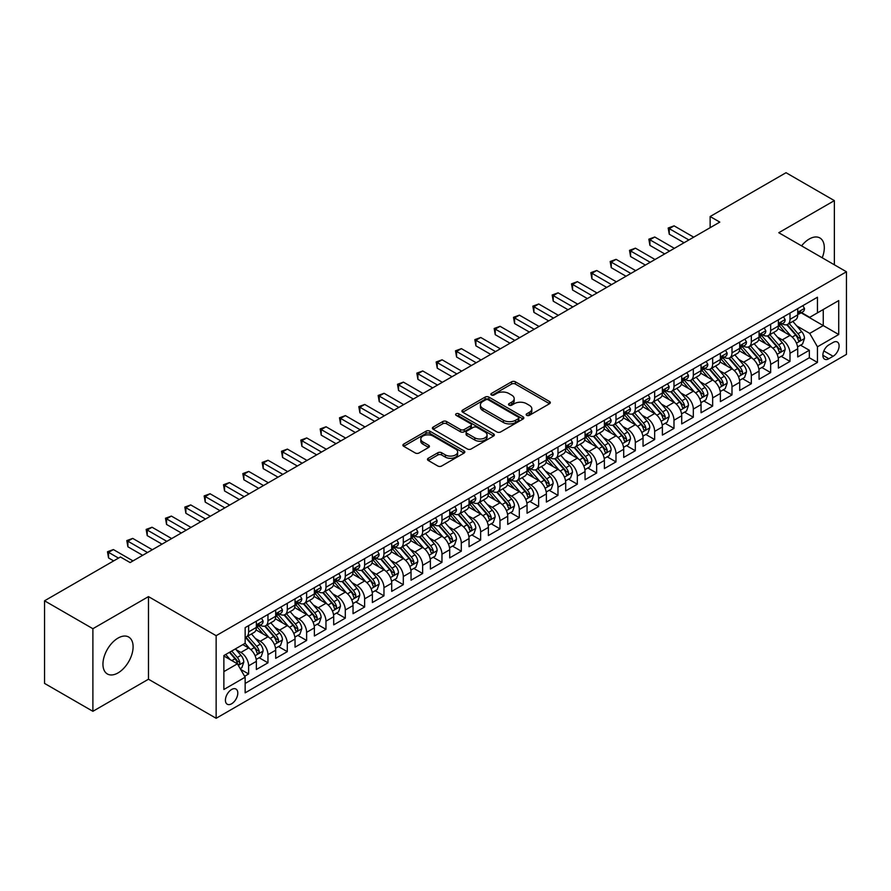 <?xml version="1.0" encoding="UTF-8"?>
<svg xmlns="http://www.w3.org/2000/svg" width="891" height="891" viewBox="0 0 891 891"><rect width="100%" height="100%" fill="white"/><g stroke="black" fill="none" stroke-linecap="round" stroke-linejoin="round"><path stroke-width="1.34" d="M526.715 415.362A1.882 1.08 0 0 0 529.365 415.362L549.535 403.723A2.684 1.548 0 0 0 550.315 402.632A2.684 1.548 0 0 0 549.535 401.529L515.377 381.805A2.684 1.548 0 0 0 511.579 381.805L491.409 393.454A1.882 1.08 0 0 0 490.863 394.223A1.882 1.08 0 0 0 491.409 394.98A1.882 1.08 0 0 0 494.071 394.98L496.677 393.477A8.587 4.956 0 0 1 508.828 393.477L511.668 395.125A8.587 4.956 0 0 1 514.185 398.633A8.587 4.956 0 0 1 511.668 402.131L509.062 403.645A1.882 1.08 0 0 0 508.516 404.403A1.882 1.08 0 0 0 509.062 405.171A1.882 1.08 0 0 0 511.724 405.171L514.33 403.668A8.587 4.956 0 0 1 526.47 403.668L529.321 405.316A8.587 4.956 0 0 1 531.838 408.813A8.587 4.956 0 0 1 529.321 412.321L526.715 413.836A1.882 1.08 0 0 0 526.158 414.593A1.882 1.08 0 0 0 526.715 415.362L526.715 413.836M118.024 672.917A21.328 12.318 120 0 0 131.957 654.117A21.328 12.318 120 0 0 128.683 637.032A21.328 12.318 120 0 0 118.024 638.09A21.328 12.318 120 0 0 104.091 656.879A21.328 12.318 120 0 0 107.354 673.964A21.328 12.318 120 0 0 118.024 672.917M822.215 257.789A21.328 12.318 120 0 0 819.898 237.964A21.328 12.318 120 0 0 809.228 239.022A21.328 12.318 120 0 0 801.566 245.86M231.615 703.779A8.754 5.056 120 0 0 237.329 696.071A8.754 5.056 120 0 0 235.981 689.055A8.754 5.056 120 0 0 231.615 689.489A8.754 5.056 120 0 0 225.891 697.196A8.754 5.056 120 0 0 227.238 704.213A8.754 5.056 120 0 0 231.615 703.779M428.259 458.286A2.684 1.548 0 0 0 427.48 459.388A2.684 1.548 0 0 0 428.259 460.48L437.849 466.015A2.684 1.548 0 0 0 441.646 466.015L464.033 453.085A2.684 1.548 0 0 0 464.824 451.993A2.684 1.548 0 0 0 464.033 450.891L429.874 431.166A2.684 1.548 0 0 0 426.076 431.166L403.69 444.097A2.684 1.548 0 0 0 402.899 445.199A2.684 1.548 0 0 0 403.69 446.291L415.262 452.973A2.684 1.548 0 0 0 419.06 452.973L428.638 447.438A2.684 1.548 0 0 0 429.429 446.346A2.684 1.548 0 0 0 428.638 445.255L422.902 441.936A7.184 4.143 0 0 1 420.797 439.007A7.184 4.143 0 0 1 425.23 435.176A7.184 4.143 0 0 1 433.059 436.078L455.546 449.053A7.184 4.143 0 0 1 457.651 451.993A7.184 4.143 0 0 1 453.218 455.813A7.184 4.143 0 0 1 445.389 454.922L441.646 452.751A2.684 1.548 0 0 0 437.849 452.751L428.259 458.286L428.259 460.48M148.474 596.614L92.887 628.712L44.55 600.801L44.55 683.408L92.887 711.308L148.474 679.22L216.145 718.291L216.145 635.684L148.474 596.614L148.474 679.22M834.366 264.805L834.366 200.62L778.779 232.707L846.45 271.777L216.145 635.684M834.366 200.62L786.029 172.709L710.138 216.524L710.138 227.684M44.55 600.801L120.441 556.986L130.108 562.566L719.805 222.104L710.138 216.524M496.866 431.935A2.684 1.548 0 0 0 500.664 431.935L523.062 419.004A2.684 1.548 0 0 0 523.841 417.912A2.684 1.548 0 0 0 523.062 416.821L488.892 397.096A2.684 1.548 0 0 0 485.105 397.096L462.707 410.027A2.684 1.548 0 0 0 461.917 411.119A2.684 1.548 0 0 0 462.707 412.21L496.866 431.935M456.916 415.774A1.882 1.08 0 0 1 458.82 416.041L458.82 413.803L493.547 433.85A2.684 1.548 0 0 1 494.338 434.953A2.684 1.548 0 0 1 493.547 436.044L471.15 448.975A2.684 1.548 0 0 1 467.352 448.975L433.193 429.25L433.193 427.056A2.684 1.548 0 0 0 432.413 428.159A2.684 1.548 0 0 0 433.193 429.25M433.193 427.056L442.782 421.532A2.684 1.548 0 0 1 446.58 421.532L460.435 429.529A2.684 1.548 0 0 0 464.222 429.529L470.582 425.853A2.684 1.548 0 0 0 471.372 424.762A2.684 1.548 0 0 0 470.582 423.659L456.159 415.34A1.882 1.08 0 0 1 455.613 414.571A1.882 1.08 0 0 1 456.771 413.569A1.882 1.08 0 0 1 458.82 413.803M244.613 676.291L248.622 673.975L240.603 669.341M236.037 649.628L240.893 652.424A10.937 6.315 60 0 1 248.622 665.822L256.363 661.356L256.363 669.509L267.957 662.815L259.158 657.736M255.372 638.468L260.228 641.264A10.937 6.315 60 0 1 267.957 654.662L275.698 650.196L275.698 658.349L287.292 651.644L278.493 646.565M274.706 627.297L279.562 630.104A10.937 6.315 60 0 1 287.292 643.502L295.032 639.036L295.032 647.178L306.627 640.484L297.828 635.406M294.041 616.138L298.897 618.944A10.937 6.315 60 0 1 306.627 632.332L314.367 627.865L314.367 636.018L325.961 629.324L317.163 624.246M313.376 604.978L318.232 607.773A10.937 6.315 60 0 1 325.961 621.172L333.702 616.706L333.702 624.858L345.296 618.165L336.497 613.075M332.711 593.807L337.566 596.614A10.937 6.315 60 0 1 345.296 610.012L353.036 605.546L353.036 613.699L364.631 606.994L355.832 601.915M352.045 582.647L356.901 585.454A10.937 6.315 60 0 1 364.631 598.852L372.371 594.386L372.371 602.528L383.965 595.834L375.167 590.755M371.38 571.487L376.236 574.294A10.937 6.315 60 0 1 383.965 587.681L391.706 583.215L391.706 591.368L403.3 584.674L394.501 579.596M390.715 560.328L395.571 563.123A10.937 6.315 60 0 1 403.3 576.522L411.041 572.055L411.041 580.208L422.635 573.503L413.836 568.425M410.049 549.157L414.905 551.963A10.937 6.315 60 0 1 422.635 565.362L430.375 560.896L430.375 569.048L441.969 562.344L433.171 557.265M429.384 537.997L434.24 540.804A10.937 6.315 60 0 1 441.969 554.202L449.71 549.736L449.71 557.877L461.304 551.184L452.505 546.105M448.719 526.837L453.575 529.644A10.937 6.315 60 0 1 461.304 543.031L469.045 538.565L469.045 546.718L480.639 540.024L471.84 534.945M468.053 515.677L472.909 518.473A10.937 6.315 60 0 1 480.639 531.871L488.379 527.405L488.379 535.558L499.974 528.853L491.175 523.774M487.388 504.506L492.244 507.313A10.937 6.315 60 0 1 499.974 520.712L507.714 516.245L507.714 524.398L519.308 517.693L510.51 512.615M506.723 493.347L511.579 496.153A10.937 6.315 60 0 1 519.308 509.552L527.049 505.086L527.049 513.227L538.643 506.534L529.844 501.455M526.058 482.187L530.913 484.994A10.937 6.315 60 0 1 538.643 498.381L546.383 493.915L546.383 502.067L557.978 495.374L549.179 490.295M545.392 471.027L550.248 473.823A10.937 6.315 60 0 1 557.978 487.221L565.707 482.755L565.707 490.908L577.312 484.203L568.514 479.124M564.727 459.856L569.583 462.663A10.937 6.315 60 0 1 577.312 476.061L585.042 471.595L585.042 479.737L596.647 473.043L587.848 467.964M584.062 448.696L588.918 451.503A10.937 6.315 60 0 1 596.647 464.89L604.376 460.435L604.376 468.577L615.982 461.883L607.183 456.805M603.396 437.537L608.252 440.332A10.937 6.315 60 0 1 615.982 453.731L623.711 449.264L623.711 457.417L635.316 450.723L626.518 445.645M622.731 426.377L627.587 429.172A10.937 6.315 60 0 1 635.316 442.571L643.046 438.105L643.046 446.257L654.651 439.553L645.852 434.474M642.066 415.206L646.922 418.013A10.937 6.315 60 0 1 654.651 431.411L662.381 426.945L662.381 435.086L673.986 428.393L665.187 423.314M661.4 404.046L666.256 406.853A10.937 6.315 60 0 1 673.986 420.24L681.715 415.774L681.715 423.927L693.321 417.233L684.522 412.154M680.735 392.886L685.591 395.682A10.937 6.315 60 0 1 693.321 409.08L701.05 404.614L701.05 412.767L712.655 406.073L703.857 400.995M700.07 381.727L704.926 384.522A10.937 6.315 60 0 1 712.655 397.921L720.385 393.454L720.385 401.607L731.99 394.902L723.191 389.824M719.405 370.556L724.26 373.362A10.937 6.315 60 0 1 731.99 386.761L739.719 382.295L739.719 390.436L751.325 383.743L742.526 378.664M738.739 359.396L743.595 362.203A10.937 6.315 60 0 1 751.325 375.59L759.054 371.124L759.054 379.276L770.659 372.583L761.861 367.504M758.074 348.236L762.93 351.032A10.937 6.315 60 0 1 770.659 364.43L778.389 359.964L778.389 368.117L789.994 361.412L789.994 353.27A10.937 6.315 -120 0 0 782.265 339.872L777.409 337.065M781.195 356.333L789.994 361.412M256.363 661.356A10.937 6.315 -120 0 0 248.622 647.969L242.831 644.616M275.698 650.196A10.937 6.315 -120 0 0 267.957 636.798L256.007 629.892M295.032 639.036A10.937 6.315 -120 0 0 287.292 625.638L275.341 618.733M314.367 627.865A10.937 6.315 -120 0 0 306.627 614.478L294.676 607.573M333.702 616.706A10.937 6.315 -120 0 0 325.961 603.307L314.011 596.413M353.036 605.546A10.937 6.315 -120 0 0 345.296 592.147L333.345 585.242M372.371 594.386A10.937 6.315 -120 0 0 364.631 580.988L352.68 574.082M391.706 583.215A10.937 6.315 -120 0 0 383.965 569.828L372.015 562.923M411.041 572.055A10.937 6.315 -120 0 0 403.3 558.657L391.349 551.763M430.375 560.896A10.937 6.315 -120 0 0 422.635 547.497L410.684 540.592M449.71 549.736A10.937 6.315 -120 0 0 441.969 536.337L430.019 529.432M469.045 538.565A10.937 6.315 -120 0 0 461.304 525.178L449.354 518.272M488.379 527.405A10.937 6.315 -120 0 0 480.639 514.007L468.688 507.113M507.714 516.245A10.937 6.315 -120 0 0 499.974 502.847L488.023 495.942M527.049 505.086A10.937 6.315 -120 0 0 519.308 491.687L507.358 484.782M546.383 493.915A10.937 6.315 -120 0 0 538.643 480.527L526.692 473.622M565.707 482.755A10.937 6.315 -120 0 0 557.978 469.357L546.027 462.462M585.042 471.595A10.937 6.315 -120 0 0 577.312 458.197L565.351 451.291M604.376 460.435A10.937 6.315 -120 0 0 596.647 447.037L584.685 440.132M623.711 449.264A10.937 6.315 -120 0 0 615.982 435.877L604.02 428.972M643.046 438.105A10.937 6.315 -120 0 0 635.316 424.706L623.355 417.801M662.381 426.945A10.937 6.315 -120 0 0 654.651 413.547L642.689 406.641M681.715 415.774A10.937 6.315 -120 0 0 673.986 402.387L662.024 395.481M701.05 404.614A10.937 6.315 -120 0 0 693.321 391.227L681.359 384.322M720.385 393.454A10.937 6.315 -120 0 0 712.655 380.056L700.694 373.151M739.719 382.295A10.937 6.315 -120 0 0 731.99 368.896L720.028 361.991M759.054 371.124A10.937 6.315 -120 0 0 751.325 357.736L739.363 350.831M778.389 359.964A10.937 6.315 -120 0 0 770.659 346.566L758.698 339.671M833.107 342.445L828.853 344.895A8.476 4.889 120 0 0 823.317 352.368A8.476 4.889 120 0 0 824.62 359.162A8.476 4.889 120 0 0 828.853 358.739L833.107 356.277A8.476 4.889 120 0 0 838.643 348.815A8.476 4.889 120 0 0 837.351 342.021A8.476 4.889 120 0 0 833.107 342.445M216.145 718.291L846.45 354.384L846.45 271.777M223.875 671.625L237.407 663.817L245.148 677.205L245.148 692.842L817.448 362.425L817.448 346.799L809.719 333.401L796.743 325.906M245.148 677.205L223.875 689.489L223.875 655.553L245.148 643.28L245.148 627.643L817.448 297.226L817.448 312.864L838.721 300.579L838.721 334.515L817.448 346.799M260.127 625.137L260.228 625.192A10.937 6.315 60 0 0 265.696 625.738L273.426 621.272A10.937 6.315 -120 0 0 275.698 616.26L275.698 610.012M279.462 613.966L279.562 614.033A10.937 6.315 60 0 0 285.031 614.567L292.76 610.101A10.937 6.315 -120 0 0 295.032 605.1L295.032 598.852M298.797 602.806L298.897 602.862A10.937 6.315 60 0 0 304.366 603.407L312.095 598.941A10.937 6.315 -120 0 0 314.367 593.941L314.367 587.681M318.132 591.646L318.232 591.702A10.937 6.315 60 0 0 323.7 592.248L331.43 587.782A10.937 6.315 -120 0 0 333.702 582.77L333.702 576.522M337.466 580.487L337.566 580.542A10.937 6.315 60 0 0 343.035 581.077L350.764 576.622A10.937 6.315 -120 0 0 353.036 571.61L353.036 565.362M356.801 569.316L356.901 569.382A10.937 6.315 60 0 0 362.37 569.917L370.099 565.451A10.937 6.315 -120 0 0 372.371 560.45L372.371 554.191M376.136 558.156L376.236 558.212A10.937 6.315 60 0 0 381.704 558.757L389.434 554.291A10.937 6.315 -120 0 0 391.706 549.29L391.706 543.031M395.47 546.996L395.571 547.052A10.937 6.315 60 0 0 401.039 547.597L408.769 543.131A10.937 6.315 -120 0 0 411.041 538.119L411.041 531.871M414.805 535.836L414.905 535.892A10.937 6.315 60 0 0 420.374 536.427L428.103 531.972A10.937 6.315 -120 0 0 430.375 526.96L430.375 520.712M434.14 524.665L434.24 524.732A10.937 6.315 60 0 0 439.709 525.267L447.438 520.801A10.937 6.315 -120 0 0 449.71 515.8L449.71 509.541M453.474 513.506L453.575 513.561A10.937 6.315 60 0 0 459.043 514.107L466.773 509.641A10.937 6.315 -120 0 0 469.045 504.629L469.045 498.381M472.809 502.346L472.909 502.401A10.937 6.315 60 0 0 478.378 502.947L486.107 498.481A10.937 6.315 -120 0 0 488.379 493.469L488.379 487.221M492.144 491.186L492.244 491.242A10.937 6.315 60 0 0 497.713 491.776L505.442 487.31A10.937 6.315 -120 0 0 507.714 482.309L507.714 476.061M511.479 480.015L511.579 480.071A10.937 6.315 60 0 0 517.047 480.617L524.777 476.15A10.937 6.315 -120 0 0 527.049 471.15L527.049 464.89M530.813 468.855L530.913 468.911A10.937 6.315 60 0 0 536.382 469.457L544.111 464.991A10.937 6.315 -120 0 0 546.383 459.979L546.383 453.731M550.148 457.696L550.248 457.751A10.937 6.315 60 0 0 555.717 458.297L563.446 453.831A10.937 6.315 -120 0 0 565.707 448.819L565.707 442.571M569.483 446.525L569.583 446.591A10.937 6.315 60 0 0 575.051 447.126L582.781 442.66A10.937 6.315 -120 0 0 585.042 437.659L585.042 431.411M588.817 435.365L588.918 435.421A10.937 6.315 60 0 0 594.386 435.966L602.116 431.5A10.937 6.315 -120 0 0 604.376 426.499L604.376 420.24M608.152 424.205L608.252 424.261A10.937 6.315 60 0 0 613.721 424.807L621.45 420.34A10.937 6.315 -120 0 0 623.711 415.329L623.711 409.08M627.487 413.045L627.587 413.101A10.937 6.315 60 0 0 633.055 413.647L640.785 409.181A10.937 6.315 -120 0 0 643.046 404.169L643.046 397.921M646.821 401.874L646.922 401.941A10.937 6.315 60 0 0 652.39 402.476L660.12 398.01A10.937 6.315 -120 0 0 662.381 393.009L662.381 386.761M666.156 390.715L666.256 390.77A10.937 6.315 60 0 0 671.725 391.316L679.454 386.85A10.937 6.315 -120 0 0 681.715 381.849L681.715 375.59M685.491 379.555L685.591 379.611A10.937 6.315 60 0 0 691.06 380.156L698.789 375.69A10.937 6.315 -120 0 0 701.05 370.678L701.05 364.43M704.814 368.395L704.926 368.451A10.937 6.315 60 0 0 710.394 368.997L718.124 364.53A10.937 6.315 -120 0 0 720.385 359.519L720.385 353.27M724.149 357.224L724.26 357.291A10.937 6.315 60 0 0 729.729 357.826L737.458 353.359A10.937 6.315 -120 0 0 739.719 348.359L739.719 342.111M743.484 346.064L743.595 346.12A10.937 6.315 60 0 0 749.064 346.666L756.793 342.2A10.937 6.315 -120 0 0 759.054 337.199L759.054 330.94M762.819 334.905L762.93 334.96A10.937 6.315 60 0 0 768.398 335.506L776.128 331.04A10.937 6.315 -120 0 0 778.389 326.028L778.389 319.78M245.148 683.464L809.329 357.736L809.329 350.252L797.723 356.957L797.723 348.804A10.937 6.315 -120 0 0 789.994 335.406L778.032 328.501M782.153 323.745L782.265 323.801A10.937 6.315 -120 0 0 787.733 324.335A10.937 6.315 -120 0 0 789.994 319.334L789.994 313.086M787.733 324.335L795.463 319.88A10.937 6.315 -120 0 0 797.723 314.868L797.723 308.62M248.622 625.638L248.622 631.886A10.937 6.315 60 0 1 246.361 636.898A10.937 6.315 60 0 1 245.148 637.332M246.361 636.898L254.091 632.432A10.937 6.315 -120 0 0 256.363 627.42L256.363 621.172M267.957 614.478L267.957 620.726A10.937 6.315 60 0 1 265.696 625.738M287.292 603.307L287.292 609.567A10.937 6.315 60 0 1 285.031 614.567M306.627 592.147L306.627 598.396A10.937 6.315 60 0 1 304.366 603.407M325.961 580.988L325.961 587.236A10.937 6.315 60 0 1 323.7 592.248M345.296 569.828L345.296 576.076A10.937 6.315 60 0 1 343.035 581.077M364.631 558.657L364.631 564.916A10.937 6.315 60 0 1 362.37 569.917M383.965 547.497L383.965 553.745A10.937 6.315 60 0 1 381.704 558.757M403.3 536.337L403.3 542.586A10.937 6.315 60 0 1 401.039 547.597M422.635 525.178L422.635 531.426A10.937 6.315 60 0 1 420.374 536.427M441.969 514.007L441.969 520.266A10.937 6.315 60 0 1 439.709 525.267M461.304 502.847L461.304 509.095A10.937 6.315 60 0 1 459.043 514.107M480.639 491.687L480.639 497.935A10.937 6.315 60 0 1 478.378 502.947M499.974 480.527L499.974 486.776A10.937 6.315 60 0 1 497.713 491.776M519.308 469.357L519.308 475.616A10.937 6.315 60 0 1 517.047 480.617M538.643 458.197L538.643 464.445A10.937 6.315 60 0 1 536.382 469.457M557.978 447.037L557.978 453.285A10.937 6.315 60 0 1 555.717 458.297M577.312 435.877L577.312 442.125A10.937 6.315 60 0 1 575.051 447.126M596.647 424.706L596.647 430.966A10.937 6.315 60 0 1 594.386 435.966M615.982 413.547L615.982 419.795A10.937 6.315 60 0 1 613.721 424.807M635.316 402.387L635.316 408.635A10.937 6.315 60 0 1 633.055 413.647M654.651 391.216L654.651 397.475A10.937 6.315 60 0 1 652.39 402.476M673.986 380.056L673.986 386.304A10.937 6.315 60 0 1 671.725 391.316M693.321 368.896L693.321 375.144A10.937 6.315 60 0 1 691.06 380.156M712.655 357.736L712.655 363.985A10.937 6.315 60 0 1 710.394 368.997M731.99 346.566L731.99 352.825A10.937 6.315 60 0 1 729.729 357.826M751.325 335.406L751.325 341.654A10.937 6.315 60 0 1 749.064 346.666M770.659 324.246L770.659 330.494A10.937 6.315 60 0 1 768.398 335.506M770.659 364.43L770.659 372.583M751.325 375.59L751.325 383.743M731.99 386.761L731.99 394.902M712.655 397.921L712.655 406.073M693.321 409.08L693.321 417.233M673.986 420.24L673.986 428.393M654.651 431.411L654.651 439.553M635.316 442.571L635.316 450.723M615.982 453.731L615.982 461.883M596.647 464.89L596.647 473.043M577.312 476.061L577.312 484.203M557.978 487.221L557.978 495.374M538.643 498.381L538.643 506.534M519.308 509.552L519.308 517.693M499.974 520.712L499.974 528.853M480.639 531.871L480.639 540.024M461.304 543.031L461.304 551.184M441.969 554.202L441.969 562.344M422.635 565.362L422.635 573.503M403.3 576.522L403.3 584.674M383.965 587.681L383.965 595.834M364.631 598.852L364.631 606.994M345.296 610.012L345.296 618.165M325.961 621.172L325.961 629.324M306.627 632.332L306.627 640.484M287.292 643.502L287.292 651.644M267.957 654.662L267.957 662.815M248.622 665.822L248.622 673.975M237.407 663.817L223.875 655.999M809.719 333.401L823.251 325.583L823.251 309.511L838.721 300.579M801.109 312.797L838.721 334.515M801.488 312.574L809.719 317.33L817.448 312.864M92.887 628.712L92.887 711.308M800.53 345.173L809.329 350.252M809.329 357.736L817.448 362.425M527.461 415.629L529.321 414.56A8.587 4.956 0 0 0 531.838 411.052L531.838 408.813M514.185 398.633L514.185 400.861A8.587 4.956 0 0 1 511.668 404.369L509.808 405.438M549.535 401.529L549.535 403.723L515.377 384.043A2.684 1.548 0 0 0 511.579 384.043L492.166 395.248M523.017 419.026L488.892 399.324A2.684 1.548 0 0 0 485.105 399.324L462.741 412.232M518.317 418.681A1.882 1.08 0 0 0 518.863 417.912A1.882 1.08 0 0 0 518.317 417.144L488.324 399.836A1.882 1.08 0 0 0 485.673 399.836L482.922 401.418A8.587 4.956 0 0 0 480.405 404.926A8.587 4.956 0 0 0 482.922 408.434L503.415 420.262A8.587 4.956 0 0 0 515.566 420.262L518.317 418.681L518.317 420.908A1.882 1.08 0 0 0 518.863 420.14L518.863 417.912M480.405 404.926L480.405 407.165A8.587 4.956 0 0 0 482.922 410.662L482.922 408.434M518.317 420.908L515.566 422.501A8.587 4.956 0 0 1 503.415 422.501L482.922 410.662M433.226 429.273L442.782 423.76L442.782 421.532M471.372 424.762L471.372 426.989A2.684 1.548 0 0 1 470.582 428.092L464.222 431.756A2.684 1.548 0 0 1 460.435 431.756L446.58 423.76A2.684 1.548 0 0 0 442.782 423.76M458.82 416.041L493.514 436.067M474.803 437.826A7.184 4.143 0 0 0 482.632 438.728A7.184 4.143 0 0 0 487.065 434.897A7.184 4.143 0 0 0 484.96 431.968L477.03 427.39A2.684 1.548 0 0 0 473.244 427.39L466.884 431.066A2.684 1.548 0 0 0 466.093 432.157A2.684 1.548 0 0 0 466.884 433.249L474.803 437.826L474.803 440.054A7.184 4.143 0 0 0 482.632 440.956A7.184 4.143 0 0 0 487.065 437.125L487.065 434.897M466.093 432.157L466.093 434.385A2.684 1.548 0 0 0 466.884 435.487L466.884 433.249M474.803 440.054L466.884 435.487M457.651 451.993L457.651 454.221A7.184 4.143 0 0 1 453.218 458.052A7.184 4.143 0 0 1 445.389 457.15L441.646 454.989A2.684 1.548 0 0 0 437.849 454.989L428.293 460.502M420.797 439.007L420.797 441.234A7.184 4.143 0 0 0 422.902 444.163L422.902 441.936M428.638 445.255L428.638 447.438L422.902 444.163M463.999 453.107L429.874 433.405A2.684 1.548 0 0 0 426.076 433.405L403.723 446.313M797.568 346.889L802.557 344.004L804.495 338.424A7.251 4.188 -120 0 0 801.666 331.619L792.834 321.395M791.063 336.119L780.973 324.424M785.327 332.711L779.458 325.928A17.363 10.024 -120 0 0 778.923 325.326M786.742 324.736L795.674 335.083A7.251 4.188 60 0 1 798.258 340.072C799.35 341.531 800.129 341.086 800.586 338.736A7.251 4.188 -120 0 0 798.002 333.735L789.159 323.511M787.265 324.569L796.866 335.684A3.687 2.127 60 0 1 797.801 337.121L800.586 338.736M798.258 340.072L798.793 340.93M802.847 305.658L804.495 308.509A7.251 4.188 60 0 1 802.991 311.716L799.316 313.832A7.251 4.188 -120 0 0 800.586 312.162L800.43 311.516M688.877 239.969L669.252 228.642L674.086 225.846L693.71 237.173M797.968 314.167L798.002 314.167A7.251 4.188 -120 0 0 799.316 313.832M799.65 311.627L800.586 312.162C800.129 311.07 799.35 311.516 798.258 313.498A7.251 4.188 60 0 1 797.723 314.534M684.043 242.753L669.252 234.222L669.252 228.642L668.183 228.018L674.086 225.846M669.252 234.222L668.183 228.018M778.233 358.048L783.222 355.164L785.16 349.584A7.251 4.188 -120 0 0 782.343 342.779L773.499 332.555M771.729 347.278L761.638 335.584M765.993 343.87L760.123 337.088A17.363 10.024 -120 0 0 759.589 336.486M767.407 335.896L776.339 346.243A7.251 4.188 60 0 1 778.923 351.232C780.015 352.691 780.794 352.246 781.251 349.896A7.251 4.188 -120 0 0 778.667 344.906L769.824 334.671M767.931 335.729L777.531 346.844A3.687 2.127 60 0 1 778.467 348.292L781.251 349.896M778.923 351.232L779.458 352.09M758.898 369.208L763.888 366.324L765.826 360.744A7.251 4.188 -120 0 0 763.008 353.939L754.165 343.714M752.394 358.438L742.303 346.755M746.658 355.041L740.789 348.247A17.363 10.024 -120 0 0 740.254 347.646M748.072 347.056L757.005 357.402A7.251 4.188 60 0 1 759.589 362.392C760.68 363.851 761.46 363.405 761.916 361.055A7.251 4.188 -120 0 0 759.332 356.066L750.5 345.842M748.596 346.889L758.196 358.004A3.687 2.127 60 0 1 759.132 359.452L761.916 361.055M759.589 362.392L760.123 363.25M739.563 380.379L744.553 377.494L746.491 371.915A7.251 4.188 -120 0 0 743.673 365.11L734.83 354.874M733.059 369.598L722.969 357.915M727.323 366.201L721.454 359.418A17.363 10.024 -120 0 0 720.919 358.806M728.738 358.227L737.67 368.562A7.251 4.188 60 0 1 740.254 373.563C741.345 375.011 742.125 374.565 742.582 372.215A7.251 4.188 -120 0 0 739.998 367.226L731.166 357.001M729.261 358.048L738.862 369.164A3.687 2.127 60 0 1 739.797 370.611L742.582 372.215M740.254 373.563L740.789 374.42M720.229 391.539L725.218 388.654L727.156 383.074A7.251 4.188 -120 0 0 724.338 376.269L715.495 366.045M713.724 380.769L703.634 369.074M707.989 377.361L702.119 370.578A17.363 10.024 -120 0 0 701.585 369.977M709.403 369.386L718.335 379.733A7.251 4.188 60 0 1 720.919 384.723C722.011 386.182 722.79 385.736 723.247 383.386A7.251 4.188 -120 0 0 720.663 378.385L711.831 368.161M709.927 369.219L719.527 380.334A3.687 2.127 60 0 1 720.463 381.771L723.247 383.386M720.919 384.723L721.454 385.58M783.512 316.817L785.16 319.669A7.251 4.188 60 0 1 783.657 322.876L779.981 324.992A7.251 4.188 -120 0 0 781.251 323.322L781.095 322.687M669.542 251.128L649.918 239.802L654.751 237.006L674.376 248.344M778.634 325.338L778.667 325.338A7.251 4.188 -120 0 0 779.981 324.992M780.316 322.787L781.251 323.322C780.794 322.23 780.015 322.676 778.923 324.669A7.251 4.188 60 0 1 778.389 325.694M664.708 253.924L649.918 245.381L649.918 239.802L648.848 239.189L654.751 237.006M649.918 245.381L648.848 239.189M764.177 327.988L765.826 330.828A7.251 4.188 60 0 1 764.322 334.036L760.647 336.152A7.251 4.188 -120 0 0 761.916 334.493L761.76 333.847M650.207 262.288L630.583 250.961L635.417 248.166L655.041 259.504M759.299 336.497L759.332 336.497A7.251 4.188 -120 0 0 760.647 336.152M760.981 333.947L761.916 334.493C761.46 333.401 760.68 333.847 759.589 335.829A7.251 4.188 60 0 1 759.054 336.854M645.374 265.084L630.583 256.541L630.583 250.961L629.514 250.349L635.417 248.166M630.583 256.541L629.514 250.349M744.843 339.148L746.491 341.988A7.251 4.188 60 0 1 744.987 345.196L741.312 347.323A7.251 4.188 -120 0 0 742.582 345.652L742.426 345.006M630.873 273.459L611.248 262.121L616.082 259.337L635.706 270.664M739.964 347.657L739.998 347.657A7.251 4.188 -120 0 0 741.312 347.323M741.646 345.107L742.582 345.652C742.125 344.561 741.345 345.006 740.254 346.989A7.251 4.188 60 0 1 739.719 348.025M626.039 276.243L611.248 267.701L611.248 262.121L610.179 261.509L616.082 259.337M611.248 267.701L610.179 261.509M725.508 350.308L727.156 353.159A7.251 4.188 60 0 1 725.653 356.367L721.977 358.483A7.251 4.188 -120 0 0 723.247 356.812L723.091 356.166M611.538 284.619L591.914 273.292L596.747 270.496L616.372 281.823M720.63 358.817L720.663 358.817A7.251 4.188 -120 0 0 721.977 358.483M722.311 356.277L723.247 356.812C722.79 355.721 722.011 356.166 720.919 358.149A7.251 4.188 60 0 1 720.385 359.184M606.704 287.403L591.914 278.872L591.914 273.292L590.844 272.668L596.747 270.496M591.914 278.872L590.844 272.668M700.894 402.699L705.884 399.814L707.822 394.234A7.251 4.188 -120 0 0 705.004 387.429L696.161 377.205M694.39 391.929L684.299 380.234M688.654 388.521L682.784 381.738A17.363 10.024 -120 0 0 682.25 381.136M690.068 380.546L699.001 390.893A7.251 4.188 60 0 1 701.585 395.882C702.676 397.341 703.456 396.896 703.912 394.546A7.251 4.188 -120 0 0 701.328 389.556L692.496 379.321M690.592 380.379L700.192 391.494A3.687 2.127 60 0 1 701.128 392.942L703.912 394.546M701.585 395.882L702.119 396.74M706.173 361.468L707.822 364.319A7.251 4.188 60 0 1 706.318 367.526L702.643 369.642A7.251 4.188 -120 0 0 703.912 367.972L703.756 367.337M592.203 295.779L572.579 284.452L577.413 281.656L597.037 292.994M701.295 369.988L701.328 369.988A7.251 4.188 -120 0 0 702.643 369.642M702.977 367.437L703.912 367.972C703.456 366.88 702.676 367.326 701.585 369.32A7.251 4.188 60 0 1 701.05 370.344M587.369 298.574L572.579 290.032L572.579 284.452L571.51 283.839L577.413 281.656M572.579 290.032L571.51 283.839M681.559 413.87L686.549 410.985L688.487 405.394A7.251 4.188 -120 0 0 685.669 398.589L676.826 388.365M675.055 403.088L664.964 391.405M669.319 399.691L663.45 392.898A17.363 10.024 -120 0 0 662.915 392.296M670.734 391.706L679.666 402.053A7.251 4.188 60 0 1 682.25 407.042C683.341 408.501 684.121 408.056 684.578 405.706A7.251 4.188 -120 0 0 681.994 400.716L673.162 390.492M671.257 391.539L680.858 402.654A3.687 2.127 60 0 1 681.793 404.102L684.578 405.706M682.25 407.042L682.784 407.9M686.838 372.638L688.487 375.479A7.251 4.188 60 0 1 686.983 378.686L683.308 380.813A7.251 4.188 -120 0 0 684.578 379.143L684.422 378.497M572.868 306.938L553.244 295.612L558.078 292.827L577.702 304.154M681.96 381.148L681.994 381.148A7.251 4.188 -120 0 0 683.308 380.813M683.642 378.597L684.578 379.143C684.121 378.051 683.341 378.497 682.25 380.479A7.251 4.188 60 0 1 681.715 381.515M568.035 309.734L553.244 301.191L553.244 295.612L552.175 294.999L558.078 292.827M553.244 301.191L552.175 294.999M662.225 425.029L667.214 422.145L669.152 416.565A7.251 4.188 -120 0 0 666.334 409.76L657.491 399.524M655.72 414.259L645.63 402.565M649.985 410.851L644.115 404.069A17.363 10.024 -120 0 0 643.58 403.456M651.399 402.877L660.331 413.212A7.251 4.188 60 0 1 662.915 418.213C664.007 419.661 664.786 419.215 665.243 416.865A7.251 4.188 -120 0 0 662.659 411.876L653.827 401.652M651.922 402.699L661.523 413.814A3.687 2.127 60 0 1 662.458 415.262L665.243 416.865M662.915 418.213L663.45 419.071M667.504 383.798L669.152 386.649A7.251 4.188 60 0 1 667.649 389.846L663.973 391.973A7.251 4.188 -120 0 0 665.243 390.303L665.087 389.657M553.534 318.109L533.909 306.771L538.743 303.987L558.367 315.314M662.626 392.307L662.659 392.307A7.251 4.188 -120 0 0 663.973 391.973M664.307 389.757L665.243 390.303C664.786 389.211 664.007 389.657 662.915 391.639A7.251 4.188 60 0 1 662.381 392.675M548.7 320.894L533.909 312.351L533.909 306.771L532.84 306.159L538.743 303.987M533.909 312.351L532.84 306.159M642.89 436.189L647.88 433.304L649.817 427.725A7.251 4.188 -120 0 0 647 420.92L638.156 410.695M636.397 425.419L626.295 413.725M630.65 422.011L624.78 415.228A17.363 10.024 -120 0 0 624.246 414.627M632.064 414.037L640.997 424.383A7.251 4.188 60 0 1 643.58 429.373C644.672 430.832 645.452 430.386 645.908 428.036A7.251 4.188 -120 0 0 643.324 423.036L634.492 412.811M632.588 413.87L642.188 424.985A3.687 2.127 60 0 1 643.124 426.421L645.908 428.036M643.58 429.373L644.115 430.23M648.169 394.958L649.817 397.809A7.251 4.188 60 0 1 648.314 401.017L644.638 403.133A7.251 4.188 -120 0 0 645.908 401.462L645.752 400.816M534.199 329.269L514.575 317.942L519.408 315.147L539.033 326.474M643.291 403.478L643.324 403.478A7.251 4.188 -120 0 0 644.638 403.133M644.973 400.928L645.908 401.462C645.452 400.371 644.672 400.816 643.58 402.799A7.251 4.188 60 0 1 643.046 403.835M529.365 332.053L514.575 323.522L514.575 317.942L513.506 317.319L519.408 315.147M514.575 323.522L513.506 317.319M623.555 447.349L628.545 444.464L630.483 438.884A7.251 4.188 -120 0 0 627.665 432.079L618.822 421.855M617.062 436.579L606.96 424.884M611.315 433.171L605.457 426.388A17.363 10.024 -120 0 0 604.911 425.787M612.73 425.196L621.662 435.543A7.251 4.188 60 0 1 624.246 440.533C625.337 441.992 626.117 441.546 626.573 439.196A7.251 4.188 -120 0 0 623.99 434.207L615.158 423.971M613.253 425.029L622.854 436.145A3.687 2.127 60 0 1 623.789 437.592L626.573 439.196M624.246 440.533L624.78 441.39M628.834 406.118L630.483 408.969A7.251 4.188 60 0 1 628.979 412.177L625.304 414.293A7.251 4.188 -120 0 0 626.573 412.622L626.418 411.987M514.864 340.429L495.24 329.102L500.074 326.306L519.698 337.644M623.956 414.638L623.99 414.638A7.251 4.188 -120 0 0 625.304 414.293M625.638 412.088L626.573 412.622C626.117 411.531 625.337 411.987 624.246 413.97A7.251 4.188 60 0 1 623.711 414.994M510.031 343.224L495.24 334.682L495.24 329.102L494.171 328.489L500.074 326.306M495.24 334.682L494.171 328.489M604.221 458.52L609.21 455.635L611.148 450.044A7.251 4.188 -120 0 0 608.33 443.25L599.487 433.015M597.727 447.739L587.626 436.055M591.98 444.342L586.122 437.559A17.363 10.024 -120 0 0 585.576 436.946M593.395 436.356L602.327 446.703A7.251 4.188 60 0 1 604.911 451.692C606.003 453.151 606.782 452.706 607.239 450.356A7.251 4.188 -120 0 0 604.655 445.366L595.823 435.142M593.918 436.189L603.519 447.304A3.687 2.127 60 0 1 604.454 448.752L607.239 450.356M604.911 451.692L605.446 452.561M609.5 417.289L611.148 420.129A7.251 4.188 60 0 1 609.644 423.336L605.969 425.464A7.251 4.188 -120 0 0 607.239 423.793L607.083 423.147M495.53 351.589L475.905 340.262L480.739 337.477L500.363 348.804M604.621 425.798L604.655 425.798A7.251 4.188 -120 0 0 605.969 425.464M606.303 423.247L607.239 423.793C606.782 422.702 606.003 423.147 604.911 425.13A7.251 4.188 60 0 1 604.376 426.165M490.696 354.384L475.905 345.842L475.905 340.262L474.836 339.649L480.739 337.477M475.905 345.842L474.836 339.649M584.886 469.68L589.875 466.795L591.813 461.215A7.251 4.188 -120 0 0 588.996 454.41L580.152 444.175M578.393 458.91L568.291 447.215M572.646 455.501L566.787 448.719A17.363 10.024 -120 0 0 566.242 448.117M574.06 447.527L582.992 457.874A7.251 4.188 60 0 1 585.576 462.863C586.668 464.311 587.447 463.866 587.904 461.516A7.251 4.188 -120 0 0 585.32 456.526L576.488 446.302M574.584 447.349L584.184 458.475A3.687 2.127 60 0 1 585.12 459.912L587.904 461.516M585.576 462.863L586.111 463.721M590.176 428.448L591.813 431.3A7.251 4.188 60 0 1 590.31 434.496L586.634 436.623A7.251 4.188 -120 0 0 587.904 434.953L587.748 434.307M476.195 362.76L456.571 351.422L461.404 348.637L481.029 359.964M585.287 436.958L585.32 436.958A7.251 4.188 -120 0 0 586.634 436.623M586.969 434.407L587.904 434.953C587.447 433.861 586.668 434.307 585.576 436.289A7.251 4.188 60 0 1 585.042 437.325M471.361 365.544L456.571 357.013L456.571 351.422L455.501 350.809L461.404 348.637M456.571 357.013L455.501 350.809M565.551 480.839L570.541 477.955L572.479 472.375A7.251 4.188 -120 0 0 569.661 465.57L560.818 455.346M559.058 470.069L548.956 458.375M553.311 466.661L547.453 459.879A17.363 10.024 -120 0 0 546.907 459.277M554.725 458.687L563.669 469.034A7.251 4.188 60 0 1 566.242 474.023C567.333 475.482 568.113 475.037 568.569 472.687A7.251 4.188 -120 0 0 565.985 467.686L557.153 457.462M555.249 458.52L564.849 469.635A3.687 2.127 60 0 1 565.785 471.072L568.569 472.687M566.242 474.023L566.776 474.881M570.841 439.608L572.479 442.459A7.251 4.188 60 0 1 570.975 445.667L567.311 447.783A7.251 4.188 -120 0 0 568.569 446.113L568.413 445.478M456.86 373.919L437.236 362.592L442.07 359.797L461.694 371.124M565.952 448.128L565.985 448.128A7.251 4.188 -120 0 0 567.311 447.783M567.634 445.578L568.569 446.113C568.113 445.021 567.333 445.467 566.242 447.46A7.251 4.188 60 0 1 565.707 448.485M452.027 376.715L437.236 368.172L437.236 362.592L436.167 361.98L442.07 359.797M437.236 368.172L436.167 361.98M551.507 450.779L553.144 453.619A7.251 4.188 60 0 1 551.64 456.827L547.976 458.943A7.251 4.188 -120 0 0 549.235 457.283L549.079 456.637M437.526 385.079L417.901 373.752L422.735 370.957L442.359 382.295M546.617 459.288L546.651 459.288A7.251 4.188 -120 0 0 547.976 458.943M548.299 456.738L549.235 457.283C548.778 456.192 547.998 456.637 546.907 458.62A7.251 4.188 60 0 1 546.383 459.645M432.692 387.875L417.901 379.332L417.901 373.752L416.832 373.14L422.735 370.957M417.901 379.332L416.832 373.14M532.172 461.939L533.809 464.779A7.251 4.188 60 0 1 532.306 467.987L528.641 470.114A7.251 4.188 -120 0 0 529.9 468.443L529.744 467.797M418.191 396.239L398.567 384.912L403.4 382.128L423.025 393.454M527.283 470.448L527.316 470.448A7.251 4.188 -120 0 0 528.641 470.114M528.964 467.898L529.9 468.443C529.443 467.352 528.664 467.797 527.572 469.78A7.251 4.188 60 0 1 527.049 470.816M413.357 399.034L398.567 390.492L398.567 384.912L397.497 384.299L403.4 382.128M398.567 390.492L397.497 384.299M546.216 491.999L551.217 489.114L553.144 483.535A7.251 4.188 -120 0 0 550.326 476.73L541.494 466.505M539.723 481.229L529.622 469.546M533.976 477.821L528.118 471.038A17.363 10.024 -120 0 0 527.572 470.437M535.391 469.847L544.334 480.193A7.251 4.188 60 0 1 546.907 485.183C547.998 486.642 548.778 486.196 549.235 483.846A7.251 4.188 -120 0 0 546.651 478.857L537.819 468.621M535.914 469.68L545.515 480.795A3.687 2.127 60 0 1 546.45 482.243L549.235 483.846M546.907 485.183L547.442 486.041M526.882 503.17L531.882 500.285L533.809 494.694A7.251 4.188 -120 0 0 530.991 487.9L522.159 477.665M520.389 492.389L510.287 480.706M514.642 488.992L508.783 482.209A17.363 10.024 -120 0 0 508.238 481.597M516.056 481.006L524.999 491.353A7.251 4.188 60 0 1 527.572 496.343C528.664 497.802 529.443 497.356 529.9 495.006A7.251 4.188 -120 0 0 527.316 490.017L518.484 479.792M516.58 480.839L526.18 491.955A3.687 2.127 60 0 1 527.116 493.402L529.9 495.006M527.572 496.343L528.107 497.211M507.547 514.33L512.548 511.445L514.475 505.865A7.251 4.188 -120 0 0 511.657 499.06L502.825 488.836M501.054 503.56L490.952 491.865M495.307 500.152L489.449 493.369A17.363 10.024 -120 0 0 488.903 492.768M496.721 492.177L505.665 502.524A7.251 4.188 60 0 1 508.249 507.514C509.329 508.973 510.109 508.516 510.565 506.166A7.251 4.188 -120 0 0 507.981 501.176L499.149 490.952M497.245 492.01L506.856 503.125A3.687 2.127 60 0 1 507.781 504.562L510.565 506.166M508.249 507.514L508.772 508.371M512.837 473.099L514.475 475.95A7.251 4.188 60 0 1 512.971 479.146L509.307 481.274A7.251 4.188 -120 0 0 510.565 479.603L510.409 478.957M398.856 407.41L379.232 396.072L384.066 393.287L403.69 404.614M507.948 481.608L507.981 481.608A7.251 4.188 -120 0 0 509.307 481.274M509.63 479.068L510.565 479.603C510.109 478.512 509.329 478.957 508.249 480.94A7.251 4.188 60 0 1 507.714 481.975M394.022 410.194L379.232 401.663L379.232 396.072L378.163 395.459L384.066 393.287M379.232 401.663L378.163 395.459M488.212 525.49L493.213 522.605L495.14 517.025A7.251 4.188 -120 0 0 492.322 510.22L483.49 499.996M481.719 514.72L471.617 503.025M475.972 511.311L470.114 504.529A17.363 10.024 -120 0 0 469.568 503.927M477.387 503.337L486.33 513.684A7.251 4.188 60 0 1 488.914 518.673C489.994 520.132 490.774 519.687 491.231 517.337A7.251 4.188 -120 0 0 488.647 512.347L479.815 502.112M477.91 503.17L487.522 514.285A3.687 2.127 60 0 1 488.446 515.722L491.231 517.337M488.914 518.673L489.437 519.531M493.503 484.259L495.14 487.11A7.251 4.188 60 0 1 493.636 490.317L489.972 492.433A7.251 4.188 -120 0 0 491.231 490.763L491.075 490.128M379.521 418.57L359.897 407.243L364.731 404.447L384.355 415.774M488.613 492.779L488.647 492.779A7.251 4.188 -120 0 0 489.972 492.433M490.295 490.228L491.231 490.763C490.774 489.671 489.994 490.117 488.914 492.11A7.251 4.188 60 0 1 488.379 493.135M374.688 421.365L359.897 412.823L359.897 407.243L358.828 406.63L364.731 404.447M359.897 412.823L358.828 406.63M468.878 536.649L473.878 533.765L475.805 528.185A7.251 4.188 -120 0 0 472.987 521.38L464.155 511.156M462.384 525.879L452.283 514.196M456.637 522.482L450.779 515.689A17.363 10.024 -120 0 0 450.233 515.087M458.052 514.497L466.995 524.844A7.251 4.188 60 0 1 469.579 529.833C470.66 531.292 471.439 530.847 471.896 528.497A7.251 4.188 -120 0 0 469.312 523.507L460.48 513.272M458.575 514.33L468.187 525.445A3.687 2.127 60 0 1 469.111 526.893L471.896 528.497M469.579 529.833L470.103 530.691M474.168 495.429L475.805 498.269A7.251 4.188 60 0 1 474.302 501.477L470.637 503.593A7.251 4.188 -120 0 0 471.896 501.934L471.74 501.288M360.187 429.729L340.562 418.402L345.396 415.607L365.02 426.945M469.279 503.938L469.312 503.938A7.251 4.188 -120 0 0 470.637 503.593M470.96 501.388L471.896 501.934C471.439 500.842 470.66 501.288 469.579 503.27A7.251 4.188 60 0 1 469.045 504.295M355.353 432.525L340.562 423.982L340.562 418.402L339.493 417.79L345.396 415.607M340.562 423.982L339.493 417.79M449.543 547.82L454.544 544.936L456.47 539.345A7.251 4.188 -120 0 0 453.653 532.551L444.821 522.315M443.05 537.039L432.948 525.356M437.303 533.642L431.444 526.859A17.363 10.024 -120 0 0 430.899 526.247M438.717 525.657L447.661 536.003A7.251 4.188 60 0 1 450.245 541.004C451.325 542.452 452.105 542.006 452.561 539.656A7.251 4.188 -120 0 0 449.977 534.667L441.145 524.443M439.252 525.49L448.852 536.605A3.687 2.127 60 0 1 449.777 538.053L452.561 539.656M450.245 541.004L450.768 541.862M454.833 506.589L456.47 509.429A7.251 4.188 60 0 1 454.967 512.637L451.303 514.764A7.251 4.188 -120 0 0 452.561 513.093L452.405 512.448M340.852 440.9L321.228 429.562L326.061 426.778L345.686 438.105M449.944 515.098L449.977 515.098A7.251 4.188 -120 0 0 451.303 514.764M451.626 512.548L452.561 513.093C452.105 512.002 451.336 512.448 450.245 514.43A7.251 4.188 60 0 1 449.71 515.466M336.018 443.685L321.228 435.142L321.228 429.562L320.159 428.95L326.061 426.778M321.228 435.142L320.159 428.95M430.208 558.98L435.209 556.095L437.136 550.515A7.251 4.188 -120 0 0 434.318 543.71L425.486 533.486M423.715 548.21L413.613 536.516M417.968 544.802L412.11 538.019A17.363 10.024 -120 0 0 411.564 537.418M419.383 536.827L428.326 547.174A7.251 4.188 60 0 1 430.91 552.164C431.99 553.623 432.77 553.177 433.226 550.816A7.251 4.188 -120 0 0 430.643 545.827L421.811 535.602M419.917 536.66L429.518 547.776A3.687 2.127 60 0 1 430.442 549.212L433.226 550.816M430.91 552.164L431.433 553.021M435.499 517.749L437.136 520.6A7.251 4.188 60 0 1 435.632 523.808L431.968 525.924A7.251 4.188 -120 0 0 433.226 524.253L433.071 523.607M321.517 452.06L301.893 440.733L306.727 437.938L326.351 449.264M430.609 526.258L430.643 526.258A7.251 4.188 -120 0 0 431.968 525.924M432.291 523.719L433.226 524.253C432.77 523.162 432.001 523.607 430.91 525.59A7.251 4.188 60 0 1 430.375 526.626M316.684 454.844L301.893 446.313L301.893 440.733L300.824 440.109L306.727 437.938M301.893 446.313L300.824 440.109M410.874 570.14L415.874 567.255L417.801 561.675A7.251 4.188 -120 0 0 414.983 554.87L406.151 544.646M404.38 559.37L394.279 547.675M398.633 555.962L392.775 549.179A17.363 10.024 -120 0 0 392.229 548.578M400.048 547.987L408.991 558.334A7.251 4.188 60 0 1 411.575 563.324C412.656 564.783 413.435 564.337 413.892 561.987A7.251 4.188 -120 0 0 411.308 556.998L402.476 546.762M400.582 547.82L410.183 558.935A3.687 2.127 60 0 1 411.107 560.383L413.892 561.987M411.575 563.324L412.099 564.181M416.164 528.909L417.801 531.76A7.251 4.188 60 0 1 416.297 534.968L412.633 537.084A7.251 4.188 -120 0 0 413.892 535.413L413.736 534.778M302.183 463.22L282.558 451.893L287.392 449.097L307.016 460.424M411.274 537.429L411.308 537.429A7.251 4.188 -120 0 0 412.633 537.084M412.956 534.878L413.892 535.413C413.435 534.322 412.667 534.767 411.575 536.761A7.251 4.188 60 0 1 411.041 537.785M297.349 466.015L282.558 457.473L282.558 451.893L281.5 451.28L287.392 449.097M282.558 457.473L281.5 451.28M391.539 581.3L396.54 578.415L398.466 572.835A7.251 4.188 -120 0 0 395.649 566.03L386.817 555.806M385.046 570.53L374.944 558.846M379.299 567.133L373.44 560.339A17.363 10.024 -120 0 0 372.895 559.737M380.713 559.147L389.657 569.494A7.251 4.188 60 0 1 392.24 574.483C393.321 575.942 394.1 575.497 394.557 573.147A7.251 4.188 -120 0 0 391.973 568.157L383.141 557.933M381.248 558.98L390.848 570.095A3.687 2.127 60 0 1 391.773 571.543L394.557 573.147M392.24 574.483L392.764 575.341M396.829 540.08L398.466 542.92A7.251 4.188 60 0 1 396.963 546.127L393.299 548.243A7.251 4.188 -120 0 0 394.557 546.584L394.401 545.938M282.848 474.38L263.224 463.053L268.057 460.257L287.682 471.595M391.94 548.589L391.973 548.589A7.251 4.188 -120 0 0 393.299 548.243M393.622 546.038L394.557 546.584C394.1 545.492 393.332 545.938 392.24 547.92A7.251 4.188 60 0 1 391.706 548.945M278.014 477.175L263.224 468.633L263.224 463.053L262.166 462.44L268.057 460.257M263.224 468.633L262.166 462.44M372.204 592.47L377.205 589.586L379.132 584.006A7.251 4.188 -120 0 0 376.314 577.201L367.482 566.966M365.711 581.689L355.609 570.006M359.964 578.292L354.106 571.51A17.363 10.024 -120 0 0 353.56 570.897M361.378 570.318L370.322 580.654A7.251 4.188 60 0 1 372.906 585.654C373.986 587.102 374.766 586.657 375.222 584.307A7.251 4.188 -120 0 0 372.638 579.317L363.806 569.093M361.913 570.14L371.514 581.255A3.687 2.127 60 0 1 372.438 582.703L375.222 584.307M372.906 585.654L373.429 586.512M377.494 551.239L379.132 554.079A7.251 4.188 60 0 1 377.628 557.287L373.964 559.414A7.251 4.188 -120 0 0 375.222 557.744L375.066 557.098M263.513 485.55L243.889 474.212L248.723 471.428L268.347 482.755M372.605 559.748L372.638 559.748A7.251 4.188 -120 0 0 373.964 559.414M374.287 557.198L375.222 557.744C374.766 556.652 373.997 557.098 372.906 559.08A7.251 4.188 60 0 1 372.371 560.116M258.68 488.335L243.889 479.792L243.889 474.212L242.831 473.6L248.723 471.428M243.889 479.792L242.831 473.6M352.869 603.63L357.87 600.746L359.797 595.166A7.251 4.188 -120 0 0 356.979 588.361L348.147 578.136M346.376 592.86L336.275 581.166M340.629 589.452L334.771 582.669A17.363 10.024 -120 0 0 334.225 582.068M342.044 581.478L350.987 591.824A7.251 4.188 60 0 1 353.571 596.814C354.651 598.273 355.431 597.828 355.888 595.478A7.251 4.188 -120 0 0 353.304 590.477L344.472 580.253M342.578 581.311L352.179 592.426A3.687 2.127 60 0 1 353.103 593.863L355.888 595.478M353.571 596.814L354.095 597.672M333.535 614.79L338.535 611.905L340.462 606.326A7.251 4.188 -120 0 0 337.644 599.52L328.812 589.296M327.042 604.02L316.94 592.326M321.295 600.612L315.436 593.829A17.363 10.024 -120 0 0 314.891 593.228M322.709 592.638L331.652 602.984A7.251 4.188 60 0 1 334.236 607.974C335.317 609.433 336.096 608.987 336.553 606.637A7.251 4.188 -120 0 0 333.969 601.648L325.137 591.412M323.244 592.47L332.844 603.586A3.687 2.127 60 0 1 333.769 605.034L336.553 606.637M334.236 607.974L334.76 608.831M314.2 625.961L319.201 623.076L321.128 617.485A7.251 4.188 -120 0 0 318.31 610.68L309.478 600.456M307.707 615.18L297.605 603.497M301.96 611.783L296.102 604.989A17.363 10.024 -120 0 0 295.556 604.388M303.374 603.797L312.318 614.144A7.251 4.188 60 0 1 314.902 619.134C315.982 620.593 316.762 620.147 317.218 617.797A7.251 4.188 -120 0 0 314.634 612.808L305.802 602.583M303.909 603.63L313.509 614.745A3.687 2.127 60 0 1 314.434 616.193L317.218 617.797M314.902 619.134L315.425 619.991M358.16 562.399L359.797 565.25A7.251 4.188 60 0 1 358.305 568.458L354.629 570.574A7.251 4.188 -120 0 0 355.888 568.904L355.732 568.258M244.179 496.71L224.554 485.383L229.388 482.588L249.012 493.915M353.27 570.908L353.304 570.908A7.251 4.188 -120 0 0 354.629 570.574M354.952 568.369L355.888 568.904C355.431 567.812 354.663 568.258 353.571 570.24A7.251 4.188 60 0 1 353.036 571.276M239.345 499.495L224.554 490.963L224.554 485.383L223.496 484.76L229.388 482.588M224.554 490.963L223.496 484.76M338.825 573.559L340.462 576.41A7.251 4.188 60 0 1 338.97 579.618L335.294 581.734A7.251 4.188 -120 0 0 336.553 580.063L336.397 579.428M224.844 507.87L205.22 496.543L210.053 493.748L229.678 505.086M333.936 582.079L333.969 582.079A7.251 4.188 -120 0 0 335.294 581.734M335.617 579.529L336.553 580.063C336.096 578.972 335.328 579.417 334.236 581.411A7.251 4.188 60 0 1 333.702 582.436M220.01 510.666L205.22 502.123L205.22 496.543L204.162 495.931L210.053 493.748M205.22 502.123L204.162 495.931M319.49 584.73L321.128 587.57A7.251 4.188 60 0 1 319.635 590.778L315.96 592.905A7.251 4.188 -120 0 0 317.218 591.234L317.062 590.588M205.509 519.03L185.885 507.703L190.719 504.919L210.343 516.245M314.601 593.239L314.634 593.239A7.251 4.188 -120 0 0 315.96 592.905M316.283 590.688L317.218 591.234C316.762 590.143 315.993 590.588 314.902 592.571A7.251 4.188 60 0 1 314.367 593.595M200.675 521.825L185.885 513.283L185.885 507.703L184.827 507.09L190.719 504.919M185.885 513.283L184.827 507.09M294.865 637.121L299.866 634.236L301.793 628.656A7.251 4.188 -120 0 0 298.975 621.851L290.143 611.616M288.372 626.34L278.27 614.656M282.625 622.943L276.767 616.16A17.363 10.024 -120 0 0 276.221 615.547M284.04 614.968L292.983 625.304A7.251 4.188 60 0 1 295.567 630.305C296.647 631.752 297.427 631.307 297.884 628.957A7.251 4.188 -120 0 0 295.3 623.967L286.468 613.743M284.574 614.79L294.175 625.905A3.687 2.127 60 0 1 295.099 627.353L297.884 628.957M295.567 630.305L296.09 631.162M300.156 595.89L301.793 598.73A7.251 4.188 60 0 1 300.3 601.937L296.625 604.065A7.251 4.188 -120 0 0 297.884 602.394L297.728 601.748M186.174 530.201L166.55 518.863L171.384 516.078L191.008 527.405M295.266 604.399L295.3 604.399A7.251 4.188 -120 0 0 296.625 604.065M296.948 601.848L297.884 602.394C297.427 601.302 296.658 601.748 295.567 603.73A7.251 4.188 60 0 1 295.032 604.766M181.341 532.985L166.55 524.443L166.55 518.863L165.492 518.25L171.384 516.078M166.55 524.443L165.492 518.25M275.531 648.28L280.531 645.396L282.458 639.816A7.251 4.188 -120 0 0 279.64 633.011L270.808 622.787M269.037 637.51L258.936 625.816M263.291 634.102L257.432 627.32A17.363 10.024 -120 0 0 256.886 626.718M264.705 626.128L273.648 636.475A7.251 4.188 60 0 1 276.232 641.464C277.313 642.923 278.092 642.478 278.549 640.128A7.251 4.188 -120 0 0 275.965 635.127L267.133 624.903M265.24 625.961L274.84 637.076A3.687 2.127 60 0 1 275.764 638.513L278.549 640.128M276.232 641.464L276.756 642.322M280.821 607.049L282.458 609.901A7.251 4.188 60 0 1 280.966 613.108L277.29 615.224A7.251 4.188 -120 0 0 278.549 613.554L278.393 612.908M166.84 541.36L147.215 530.034L152.049 527.238L171.673 538.565M275.932 615.57L275.965 615.57A7.251 4.188 -120 0 0 277.29 615.224M277.613 613.019L278.549 613.554C278.092 612.462 277.324 612.908 276.232 614.89A7.251 4.188 60 0 1 275.698 615.926M162.006 544.145L147.215 535.614L147.215 530.034L146.157 529.41L152.049 527.238M147.215 535.614L146.157 529.41M256.196 659.44L261.197 656.556L263.123 650.976A7.251 4.188 -120 0 0 260.306 644.171L251.474 633.947M249.703 648.67L245.081 643.313M243.956 645.262L243.198 644.393M245.37 637.288L254.314 647.634A7.251 4.188 60 0 1 256.898 652.624C257.978 654.083 258.758 653.638 259.214 651.288A7.251 4.188 -120 0 0 256.63 646.298L247.798 636.063M245.905 637.121L255.505 648.236A3.687 2.127 60 0 1 256.43 649.684L259.214 651.288M256.898 652.624L257.421 653.482M261.486 618.209L263.123 621.06A7.251 4.188 60 0 1 261.631 624.268L257.956 626.384A7.251 4.188 -120 0 0 259.214 624.714L259.058 624.079M147.505 552.52L127.881 541.193L132.714 538.398L152.339 549.736M256.597 626.729L256.63 626.729A7.251 4.188 -120 0 0 257.956 626.384M258.279 624.179L259.214 624.714C258.758 623.622 257.989 624.079 256.898 626.061A7.251 4.188 60 0 1 256.363 627.086M142.671 555.316L127.881 546.773L127.881 541.193L126.823 540.581L132.714 538.398M127.881 546.773L126.823 540.581M240.214 668.673L241.862 667.727L243.789 662.136A7.251 4.188 -120 0 0 240.971 655.342L235.413 648.893M230.212 659.663L225.746 654.473M224.621 656.433L223.875 655.564M229.41 652.357L234.979 658.794A7.251 4.188 60 0 1 237.563 663.784C238.643 665.243 239.423 664.797 239.879 662.447A7.251 4.188 -120 0 0 237.296 657.458L231.738 651.02M229.867 652.101L236.171 659.396A3.687 2.127 60 0 1 237.095 660.844L239.879 662.447M237.563 663.784L238.086 664.653M118.503 558.1L108.546 552.353L113.38 549.569L133.004 560.896M113.669 560.896L108.546 557.933L108.546 552.353L107.488 551.741L113.38 549.569M108.546 557.933L107.488 551.741M240.893 652.424L248.622 647.969M260.228 641.264L267.957 636.798M279.562 630.104L287.292 625.638M298.897 618.944L306.627 614.478M318.232 607.773L325.961 603.307M337.566 596.614L345.296 592.147M356.901 585.454L364.631 580.988M376.236 574.294L383.965 569.828M395.571 563.123L403.3 558.657M414.905 551.963L422.635 547.497M434.24 540.804L441.969 536.337M453.575 529.644L461.304 525.178M472.909 518.473L480.639 514.007M492.244 507.313L499.974 502.847M511.579 496.153L519.308 491.687M530.913 484.994L538.643 480.527M550.248 473.823L557.978 469.357M569.583 462.663L577.312 458.197M588.918 451.503L596.647 447.037M608.252 440.332L615.982 435.877M627.587 429.172L635.316 424.706M646.922 418.013L654.651 413.547M666.256 406.853L673.986 402.387M685.591 395.682L693.321 391.227M704.926 384.522L712.655 380.056M724.26 373.362L731.99 368.896M743.595 362.203L751.325 357.736M762.93 351.032L770.659 346.566M782.265 339.872L789.994 335.406M789.994 319.334L797.723 314.868M248.622 631.886L256.363 627.42M267.957 620.726L275.698 616.26M287.292 609.567L295.032 605.1M306.627 598.396L314.367 593.941M325.961 587.236L333.702 582.77M345.296 576.076L353.036 571.61M364.631 564.916L372.371 560.45M383.965 553.745L391.706 549.29M403.3 542.586L411.041 538.119M422.635 531.426L430.375 526.96M441.969 520.266L449.71 515.8M461.304 509.095L469.045 504.629M480.639 497.935L488.379 493.469M499.974 486.776L507.714 482.309M519.308 475.616L527.049 471.15M538.643 464.445L546.383 459.979M557.978 453.285L565.707 448.819M577.312 442.125L585.042 437.659M596.647 430.966L604.376 426.499M615.982 419.795L623.711 415.329M635.316 408.635L643.046 404.169M654.651 397.475L662.381 393.009M673.986 386.304L681.715 381.849M693.321 375.144L701.05 370.678M712.655 363.985L720.385 359.519M731.99 352.825L739.719 348.359M751.325 341.654L759.054 337.199M770.659 330.494L778.389 326.028M789.994 353.27L797.723 348.804M823.841 350.931L833.107 356.277M822.861 355.275L828.853 358.739M529.321 414.56L529.321 412.321M509.062 405.171L509.062 403.645M511.668 404.369L511.668 402.131M491.409 394.98L491.409 393.454M511.579 384.043L511.579 381.805M515.377 384.043L515.377 381.805M462.707 412.21L462.707 410.027M485.105 399.324L485.105 397.096M488.892 399.324L488.892 397.096M523.062 419.004L523.062 416.821M503.415 422.501L503.415 420.262M515.566 422.501L515.566 420.262M446.58 423.76L446.58 421.532M460.435 431.756L460.435 429.529M464.222 431.756L464.222 429.529M470.582 428.092L470.582 425.853M493.547 436.044L493.547 433.85M437.849 454.989L437.849 452.751M441.646 454.989L441.646 452.751M445.389 457.15L445.389 454.922M403.69 446.291L403.69 444.097M426.076 433.405L426.076 431.166M429.874 433.405L429.874 431.166M464.033 453.085L464.033 450.891M796.465 343.169L804.45 338.558M798.002 333.735L801.666 331.619M792.222 337.076L795.674 335.083M804.45 308.42L797.723 312.296M777.13 354.34L785.116 349.729M778.667 344.906L782.343 342.779M772.887 348.236L776.339 346.243M757.795 365.499L765.781 360.888M759.332 356.066L763.008 353.939M753.552 359.396L757.005 357.402M738.461 376.659L746.446 372.048M739.998 367.226L743.673 365.11M734.217 370.567L737.67 368.562M719.126 387.819L727.112 383.208M720.663 378.385L724.338 376.269M714.883 381.727L718.335 379.733M785.116 319.579L778.389 323.466M765.781 330.75L759.054 334.626M746.446 341.91L739.719 345.786M727.112 353.07L720.385 356.957M699.791 398.99L707.777 394.379M701.328 389.556L705.004 387.429M695.548 392.886L699.001 390.893M707.777 364.241L701.05 368.117M680.457 410.15L688.442 405.539M681.994 400.716L685.669 398.589M676.213 404.046L679.666 402.053M688.442 375.401L681.715 379.276M661.122 421.309L669.108 416.698M662.659 411.876L666.334 409.76M656.879 415.217L660.331 413.212M669.108 386.56L662.381 390.436M641.787 432.469L649.773 427.858M643.324 423.036L647 420.92M637.544 426.377L640.997 424.383M649.773 397.72L643.046 401.607M622.453 443.64L630.438 439.029M623.99 434.207L627.665 432.079M618.209 437.537L621.662 435.543M630.438 408.891L623.711 412.767M603.118 454.8L611.103 450.189M604.655 445.366L608.33 443.25M598.875 448.696L602.327 446.703M611.103 420.051L604.376 423.927M583.783 465.96L591.769 461.349M585.32 456.526L588.996 454.41M579.54 459.867L582.992 457.874M591.769 431.211L585.042 435.086M564.448 477.119L572.434 472.508M565.985 467.686L569.661 465.57M560.205 471.027L563.669 469.034M572.434 442.37L565.707 446.257M553.099 453.541L546.383 457.417M533.765 464.701L527.049 468.577M545.114 488.29L553.099 483.679M546.651 478.857L550.326 476.73M540.87 482.187L544.334 480.193M525.779 499.45L533.765 494.839M527.316 490.017L530.991 487.9M521.536 493.347L524.999 491.353M506.444 510.61L514.43 505.999M507.981 501.176L511.657 499.06M502.201 504.518L505.665 502.524M514.43 475.861L507.714 479.737M487.11 521.781L495.095 517.17M488.647 512.347L492.322 510.22M482.866 515.677L486.33 513.684M495.095 487.021L488.379 490.908M467.775 532.941L475.761 528.33M469.312 523.507L472.987 521.38M463.532 526.837L466.995 524.844M475.761 498.192L469.045 502.067M448.44 544.1L456.426 539.489M449.977 534.667L453.653 532.551M444.197 537.997L447.661 536.003M456.426 509.351L449.71 513.227M429.106 555.26L437.091 550.649M430.643 545.827L434.318 543.71M424.862 549.168L428.326 547.174M437.091 520.511L430.375 524.387M409.771 566.431L417.756 561.82M411.308 556.998L414.983 554.87M405.528 560.328L408.991 558.334M417.756 531.671L411.041 535.558M390.436 577.591L398.422 572.98M391.973 568.157L395.649 566.03M386.193 571.487L389.657 569.494M398.422 542.842L391.706 546.718M371.101 588.751L379.087 584.14M372.638 579.317L376.314 577.201M366.858 582.658L370.322 580.654M379.087 554.002L372.371 557.877M351.767 599.91L359.752 595.299M353.304 590.477L356.979 588.361M347.523 593.818L350.987 591.824M332.432 611.081L340.418 606.47M333.969 601.648L337.644 599.52M328.189 604.978L331.652 602.984M313.097 622.241L321.083 617.63M314.634 612.808L318.31 610.68M308.854 616.138L312.318 614.144M359.752 565.161L353.036 569.048M340.418 576.321L333.702 580.208M321.083 587.492L314.367 591.368M293.763 633.401L301.748 628.79M295.3 623.967L298.975 621.851M289.519 627.309L292.983 625.304M301.748 598.652L295.032 602.528M274.428 644.561L282.414 639.95M275.965 635.127L279.64 633.011M270.185 638.468L273.648 636.475M282.414 609.812L275.698 613.699M255.093 655.731L263.079 651.121M256.63 646.298L260.306 644.171M250.85 649.628L254.314 647.634M263.079 620.982L256.363 624.858M238.331 665.41L243.744 662.28M237.296 657.458L240.971 655.342M231.849 660.599L234.979 658.794"/></g></svg>
